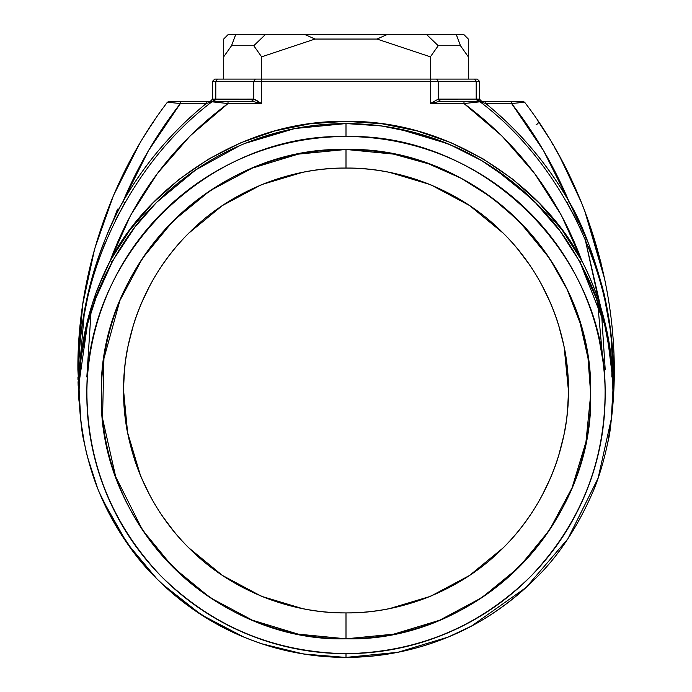 <?xml version="1.0" encoding="UTF-8"?>
<svg xmlns="http://www.w3.org/2000/svg" width="692" height="692" viewBox="0 0 692 692"><rect width="100%" height="100%" fill="white"/><g stroke="black" fill="none" stroke-linecap="round" stroke-linejoin="round"><path stroke-width="1.04" d="M261.637 56.839L261.637 79.087L261.637 56.839L315.016 39.046L376.984 39.046L430.363 56.839L438.226 45.724L460.474 45.724L468.337 56.839L468.337 79.087L468.337 39.046L463.891 34.6L456.313 34.6L463.891 34.6L468.337 39.046L468.337 56.839L460.474 45.724L456.313 34.6L460.474 45.724L438.226 45.724L430.363 56.839L430.363 79.087L430.363 56.839L376.984 39.046L386.958 34.6L456.313 34.6L426.661 34.6L438.226 45.724L426.661 34.6L305.042 34.6L386.958 34.6L376.984 39.046L315.016 39.046L305.042 34.6L265.339 34.6L305.042 34.6L315.016 39.046L261.637 56.839L253.774 45.724L261.637 56.839M223.663 79.087L223.663 56.839L231.526 45.724L253.774 45.724L265.339 34.6L253.774 45.724L231.526 45.724L223.663 56.839L223.663 79.087M223.663 39.046L223.663 56.839L223.663 39.046L228.109 34.6L265.339 34.6L235.687 34.6L231.526 45.724L235.687 34.6L228.109 34.6L223.663 39.046M611.538 417.596L612.731 400.4L611.114 421.454C612.498 407.718 613.103 397.407 612.913 390.53L612.913 390.487C612.437 368.127 610.664 350.489 607.619 337.566C603.701 318.995 598.58 302.309 592.248 287.5C576.834 252.39 557.441 223.577 534.051 201.061C483.103 150.536 415.996 123.833 346 123.574L346 136.523C480.836 133.028 605.587 251.585 605.128 390.487C605.206 461.78 580.579 523.567 531.257 575.839C479.928 626.398 418.176 652.348 346 653.681C273.772 652.314 212.02 626.364 160.743 575.839C111.455 523.498 86.837 461.711 86.872 390.487C86.647 251.533 210.93 133.158 346 136.523L346 123.574C275.944 123.825 208.742 150.614 157.819 201.199C134.395 223.793 115.002 252.649 99.639 287.768C93.299 302.672 88.195 319.367 84.329 337.852C81.275 351.121 79.528 368.663 79.087 390.487C79.943 415.909 81.647 433.278 84.216 442.577C88.239 461.728 93.308 478.432 99.423 492.687C115.045 528.333 134.343 557.198 157.335 579.299C208.526 630.412 275.624 656.985 346 657.4L346 653.681C363.265 653.681 380.375 651.976 397.312 648.551C414.231 645.143 430.649 640.083 446.574 633.388C462.464 626.701 477.541 618.51 491.813 608.813C506.051 599.134 519.199 588.139 531.257 575.839C543.289 563.565 553.989 550.218 563.366 535.807C572.708 521.431 580.553 506.276 586.894 490.334C593.208 474.435 597.905 458.078 600.976 441.237C604.038 424.464 605.422 407.545 605.128 390.487C604.834 373.49 602.879 356.683 599.263 340.066C595.665 323.51 590.475 307.464 583.711 291.92C576.972 276.454 568.789 261.775 559.171 247.892C549.586 234.078 538.757 221.31 526.673 209.598C514.64 197.938 501.596 187.541 487.531 178.398C473.527 169.306 458.77 161.625 443.252 155.371C427.803 149.143 411.887 144.438 395.504 141.272C379.164 138.106 362.669 136.523 346 136.523C329.349 136.523 312.845 138.106 296.496 141.272C280.13 144.438 264.214 149.135 248.748 155.371C233.247 161.625 218.49 169.298 204.469 178.398C190.421 187.532 177.368 197.929 165.327 209.598C153.252 221.302 142.422 234.069 132.829 247.892C123.211 261.766 115.036 276.437 108.289 291.92C101.525 307.456 96.344 323.501 92.737 340.066C89.121 356.665 87.166 373.472 86.872 390.487C86.578 407.527 87.962 424.447 91.024 441.237C94.086 458.061 98.783 474.427 105.106 490.334C111.438 506.259 119.284 521.413 128.634 535.807C138.002 550.209 148.702 563.548 160.743 575.839C172.784 588.131 185.932 599.125 200.187 608.813C214.442 618.501 229.519 626.692 245.426 633.388C261.334 640.083 277.76 645.134 294.688 648.551C311.616 651.976 328.726 653.681 346 653.681L346 657.4C380.998 657.409 415.053 650.636 448.182 637.064L397.796 652.314L346 657.4C273.98 656.942 210.896 630.706 156.738 578.694C125.797 547.58 79.987 485.914 79.087 390.487C79.563 368.291 81.31 350.749 84.329 337.852C88.265 319.116 93.368 302.421 99.639 287.768C115.08 252.519 134.473 223.663 157.819 201.199C183.977 175.647 212.816 156.478 244.337 143.685C277.172 130.295 311.054 123.591 346 123.574L381.456 125.935L416.463 133.037L450.258 144.775L481.528 160.544L511.189 180.828L537.961 205.031L560.139 231.154L579.853 261.81L559.94 230.886L534.051 201.061C557.389 223.49 576.782 252.303 592.248 287.5C598.528 302.127 603.649 318.822 607.619 337.566C610.647 350.299 612.411 367.936 612.913 390.487L612.256 371.777L610.854 357.366L604.566 324.245L594.238 292.387L579.853 261.81L594.255 292.448L597.525 301.158L602.905 360.809L599.263 340.066M611.477 418.167L598.113 478.146L567.881 538.843L526.102 587.473L471.572 626.018M470.993 626.329L448.208 637.055C479.53 624.34 508.412 605.024 534.821 579.135C557.743 557.095 577.033 528.186 592.681 492.427C598.753 478.267 603.805 461.555 607.836 442.283L611.131 421.255M579.957 262L588.581 279.144M588.693 279.378L593.105 289.585M595.924 296.773L595.215 294.904M611.892 369.839L613.155 369.839L611.892 369.839L611.832 376.976L614.055 377.01L611.832 376.976M614.063 376.898L614.081 375.263M605.223 369.839L601.556 313.459L605.223 369.839M601.556 313.441L585.008 238.628L600.647 306.867M112.502 222.305L117.484 209.122M298.685 154.091L346 149.472C362.063 149.472 377.979 151.038 393.731 154.169C409.491 157.309 424.793 161.945 439.628 168.095C454.471 174.246 468.571 181.78 481.935 190.707C495.29 199.633 507.651 209.771 519.009 221.137C530.366 232.495 540.513 244.856 549.439 258.211C558.366 271.567 565.9 285.666 572.05 300.51C578.192 315.353 582.837 330.655 585.968 346.407C589.108 362.167 590.674 378.074 590.674 394.146C590.674 410.209 589.108 426.116 585.968 441.877C582.837 457.628 578.192 472.93 572.05 487.773C565.9 502.617 558.366 516.716 549.439 530.072C540.513 543.436 530.366 555.788 519.009 567.155C507.651 578.512 495.29 588.65 481.935 597.577C468.571 606.503 454.471 614.038 439.628 620.188C424.793 626.338 409.491 630.974 393.731 634.114C377.979 637.245 362.063 638.811 346 638.811C476.736 642.185 594.039 524.882 590.674 394.146C594.039 263.401 476.736 146.099 346 149.472L346 168.061C398.159 167.343 459.808 188.959 503.283 233.204C547.519 276.679 569.144 338.327 568.426 390.487C569.144 442.646 547.519 504.286 503.283 547.77C459.808 592.006 398.159 613.631 346 612.913L346 638.811L298.477 634.157M393.315 634.192L346 638.811L346 612.913C293.84 613.631 232.192 592.006 188.717 547.77C144.481 504.286 122.856 442.646 123.574 390.487L127.596 432.595L140.502 475.603C135.373 463.614 131.16 449.705 127.847 433.875C125.511 424.369 124.084 409.898 123.574 390.487C124.084 371.068 125.511 356.605 127.847 347.09C131.16 331.269 135.373 317.36 140.502 305.362C146.514 291.09 153.365 278.27 161.054 266.913C169.54 254.319 178.761 243.082 188.717 233.204L222.426 205.541L260.884 184.989C288.512 173.683 316.884 168.044 346 168.061C375.116 168.044 403.488 173.683 431.116 184.989L469.574 205.541L503.283 233.204C513.239 243.082 522.46 254.319 530.946 266.913C538.635 278.27 545.486 291.09 551.498 305.362C556.627 317.36 560.84 331.269 564.153 347.09C566.488 356.605 567.916 371.068 568.426 390.487C567.916 409.898 566.488 424.369 564.153 433.875C560.84 449.705 556.627 463.614 551.498 475.603C545.486 489.884 538.635 502.703 530.946 514.061C522.46 526.647 513.239 537.883 503.283 547.77L469.574 575.433L431.116 595.985C403.488 607.291 375.116 612.93 346 612.913C316.884 612.93 288.512 607.291 260.884 595.985L222.426 575.433L188.717 547.77C178.761 537.883 169.54 526.647 161.054 514.061C153.365 502.703 146.514 489.884 140.502 475.603L140.441 475.465M204.313 561.947L190.905 549.924L204.763 562.319M226.05 577.803L242.044 587.127M297.854 634.028L252.381 620.196L210.437 597.827M209.719 597.343L173.147 567.302M172.697 566.852L142.682 530.254M142.561 530.072C133.634 516.716 126.1 502.617 119.95 487.773C113.808 472.93 109.163 457.628 106.032 441.877C102.892 426.116 101.326 410.209 101.326 394.146C101.326 378.074 102.892 362.167 106.032 346.407C109.163 330.655 113.808 315.353 119.95 300.51C126.1 285.666 133.634 271.567 142.561 258.211C151.487 244.856 161.634 232.495 172.991 221.137C184.349 209.771 196.71 199.633 210.065 190.707C223.43 181.78 237.529 174.246 252.372 168.095C267.207 161.945 282.509 157.309 298.269 154.169C314.021 151.038 329.937 149.472 346 149.472C215.264 146.099 97.961 263.401 101.326 394.146C97.961 524.882 215.264 642.185 346 638.811C329.937 638.811 314.021 637.245 298.269 634.114C282.509 630.974 267.207 626.338 252.372 620.188C237.529 614.038 223.43 606.503 210.065 597.577C196.71 588.65 184.349 578.512 172.991 567.155C161.634 555.788 151.487 543.436 142.561 530.072L115.668 476.676L102.528 418.34L103.93 358.568L119.785 300.916M120.114 300.12L142.44 258.393M142.561 258.211L172.836 221.284M173.285 220.835L209.901 190.819M210.065 190.707L252.182 168.173M252.372 168.095L297.837 154.255M94.484 301.115L112.147 261.81L110.201 260.737C91.552 297.058 81.267 335.508 79.355 376.076L79.087 390.444L78.784 376.076L79.355 376.076L82.322 346.199L88.498 316.798C91.629 305.466 94.735 295.942 97.806 288.244L130.589 215.324L157.439 173.398L190.144 135.866L228.014 103.549L261.637 103.549L261.637 81.31L430.363 81.31L430.363 103.549L463.986 103.549L501.856 135.866L534.561 173.398L561.411 215.324L581.799 260.737L562.432 230.514L539.224 203.137L512.573 179.09L482.955 158.797L450.907 142.638L416.991 130.883L381.82 123.738L346 121.351L310.18 123.738L275.009 130.883L241.093 142.638L209.045 158.797L179.427 179.09L152.776 203.137L129.568 230.514L110.201 260.737L112.147 261.81L97.745 292.448L87.382 324.462L81.12 357.565L79.805 370.955L79.087 390.53L79.355 376.076L78.784 376.076L78.966 390.435L78.68 369.839L77.885 369.839L80.886 421.454L79.502 405.97L78.68 369.839C78.68 358.24 79.788 343.647 81.993 326.062L90.566 283.054C100.686 248.125 111.499 220.956 122.977 201.562L148.451 150.674L180.37 103.549L206.19 103.549C189.426 117.19 174.047 132.241 160.06 148.719C146.073 165.189 133.712 182.809 122.977 201.562C137.812 166.383 156.946 133.712 180.37 103.549L168.891 102.364M78.801 378.948L78.974 387.572M78.161 385.548L78.049 381.872M78.983 401.126L78.369 390.669M78.04 381.785L78.992 401.23M87.469 324.124L79.225 381.932L79.087 390.53C78.897 397.407 79.502 407.718 80.886 421.454L77.885 369.839C77.219 275.641 110.184 177.057 167.386 102.217C110.184 177.057 77.219 275.641 77.885 369.839L78.68 369.839C79.814 310.198 94.579 254.102 122.977 201.562C144.697 163.779 172.429 131.108 206.19 103.549L211.934 101.802C130.442 163.476 76.838 273.894 78.784 376.076C76.838 273.894 130.442 163.476 211.934 101.802L211.588 101.906M564.413 432.569L566.143 422.293M567.769 407.649L568.409 393.627M558.582 455.924L563.868 435.311M542.217 495.238L550.477 478.025M389.458 608.631L429.862 596.504M262.112 596.487L302.534 608.623M226.336 577.984L239.89 585.968M162.802 516.63L173.631 531.067M141.523 478.025L149.861 495.386M128.193 435.605L133.426 455.959M123.591 393.627L124.223 407.476M125.849 422.215L127.639 432.811M507.115 177.68L521.941 189.764L492.92 167.646M269.655 134.724L246.724 142.716M172.23 187.887L171.746 188.302M171.27 188.717L164.238 195.023M245.141 143.356L294.835 128.522L346 123.574C380.911 123.591 414.767 130.278 447.568 143.651C479.063 156.409 507.893 175.552 534.051 201.061C557.389 223.49 576.782 252.303 592.248 287.5L593.295 290.043M90.444 313.459L90.704 311.452M134.603 227.538L112.943 260.374L94.475 301.158L97.762 292.387M156.046 202.972L135.243 226.708M239.821 145.597L195.793 169.851L156.799 202.22M470.698 154.489L447.568 143.651L397.537 128.591M531.638 198.699L494.192 168.485M156.902 578.858L157.318 579.282C183.717 605.119 212.582 624.392 243.921 637.107C277.008 650.644 311.037 657.409 346 657.4C416.454 656.985 483.613 630.36 534.821 579.135C557.778 557.043 577.067 528.143 592.681 492.427C598.796 478.12 603.848 461.408 607.836 442.283C610.353 433.287 612.048 416.022 612.913 390.487C612.005 416.281 610.318 433.547 607.836 442.283C603.805 461.555 598.753 478.267 592.681 492.427C577.033 528.186 557.743 557.095 534.821 579.135C508.412 605.024 479.53 624.331 448.182 637.064C415.062 650.636 380.998 657.409 346 657.4M84.216 442.56C88.256 461.763 93.316 478.457 99.414 492.661L115.633 525.297L134.715 553.591M134.845 553.756L156.738 578.694M79.087 390.444L80.886 421.454L79.269 400.4L80.09 413.643M80.125 413.98L80.488 417.769M84.58 444.351L80.869 421.255L84.182 442.387M127.588 348.405L125.858 358.681M124.231 373.317L123.591 387.347M133.418 325.05L128.132 345.654M149.783 285.735L141.523 302.94M302.542 172.343L262.138 184.47M429.888 184.479L389.466 172.343M465.664 202.99L452.11 194.997M501.094 231.042L487.652 218.992M529.198 264.344L518.369 249.907L529.198 264.344M550.477 302.949L542.139 285.588M558.539 324.911L563.807 345.369L558.574 325.015M568.409 387.347L567.777 373.49M566.151 358.75L564.361 348.163M501.977 135.987L463.986 103.549L480.066 101.802C565.26 165.924 619.625 284.023 612.913 390.444C619.625 284.023 565.26 165.924 480.066 101.802L463.986 103.549C518.775 144.317 558.046 196.71 581.799 260.737C547.095 191.874 455.345 119.906 346 121.351C236.655 119.906 144.905 191.874 110.201 260.737C133.954 196.71 173.225 144.317 228.014 103.549L261.637 103.549L261.637 81.31L253.774 81.31L253.774 99.138L253.774 81.31L215.8 81.31L215.8 99.103L253.774 99.138L261.637 103.549L252.199 101.343L210.316 101.326L212.539 99.103L212.539 81.31L212.539 99.103L210.766 101.326L169.168 101.326L167.386 102.217L180.37 103.549L206.19 103.549C172.429 131.108 144.697 163.779 122.977 201.562L124.906 202.669L115.106 221.051M477.134 101.326L439.801 101.343L430.363 103.549L438.226 99.138L438.226 81.31L476.2 81.31L476.2 99.103L438.226 99.138L438.226 81.31L430.363 81.31L430.363 103.549L463.986 103.549L463.986 101.326L440.346 101.326L438.771 99.103L479.461 99.103L479.461 81.31L476.2 81.31L476.2 99.103L477.887 99.241L479.245 101.395L463.986 101.326L463.986 103.549L467.697 103.143M480.412 101.906L485.81 103.549L511.63 103.549L511.63 101.326L522.832 101.326L524.614 102.217L511.63 103.549L543.549 150.674L569.023 201.562C558.288 182.809 545.927 165.189 531.94 148.719C517.953 132.241 502.574 117.19 485.81 103.549L511.63 103.549L524.614 102.217C592.144 189.755 625.213 311.798 611.114 421.454C625.213 311.798 592.144 189.755 524.614 102.217L522.832 101.326L479.374 101.421M480.066 101.802L485.81 103.549C519.571 131.108 547.303 163.779 569.023 201.562C547.303 163.779 519.571 131.108 485.81 103.549L485.81 101.326L511.63 101.326L511.63 103.549C535.054 133.712 554.188 166.383 569.023 201.562C581.756 222.703 593.381 253.194 603.908 293.019C607.931 310.881 610.552 327.005 611.771 341.39L613.233 365.86L613.034 390.435L611.114 421.454L613 401.334M551.533 142.318L553.392 145.467M548.151 136.731L538.004 120.988L548.099 136.644M613.441 394.362L613.951 381.811M613.96 381.785L613.631 390.634M554.465 147.318L559.404 156.089M560.364 157.863L581.565 202.808M582.327 204.702L585.908 213.94M586.721 216.129L600.967 262.476M614.081 375.332L614.072 376.24M614.115 369.839L614.098 365.86L614.115 369.839M138.746 145.242L113.436 195.585L94.666 248.817L82.781 304.039L77.997 359.909M143.85 136.731L150.865 125.702L143.85 136.731M152.534 123.167L150.873 125.685L152.534 123.167M577.889 223.075L567.094 202.669L569.023 201.562C558.288 182.809 545.927 165.189 531.94 148.719M115.945 219.373L124.906 202.669L122.977 201.562M613.32 380.098L610.967 333.682L602.697 288.01L588.65 243.74L569.023 201.562L567.094 202.669L576.055 219.373M596.037 267.925L588.347 246.689M604.946 300.553L603.251 293.278M611.512 341.649L610.543 332.982M613.069 366.146L612.775 358.655M612.956 389.518L613.112 367.616M78.905 367.011L78.793 375.15M90.496 286.427L89.06 292.024M104.95 243.48L97.65 262.891M606.33 331.572L604.566 324.263L579.853 261.81L581.799 260.737L562.432 230.514L539.224 203.137L512.573 179.09M482.955 158.797L450.907 142.638M381.82 123.738L346 121.351L310.18 123.738L275.009 130.883M241.093 142.638L209.045 158.797M179.427 179.09L152.776 203.137M255.633 99.769L253.229 99.103L251.654 101.326L228.014 101.326L228.014 103.549L213.3 101.949M213.145 99.146L215.8 99.103L215.8 81.31L217.375 79.087L255.348 79.087L253.774 81.31L255.348 79.087L261.637 79.087L261.637 81.31L261.637 79.087L430.363 79.087L430.363 81.31L430.363 79.087L436.652 79.087L438.226 81.31L436.652 79.087L474.626 79.087L476.2 81.31L474.626 79.087L477.229 79.087L214.771 79.087L212.539 81.31L214.771 79.087L217.375 79.087L215.8 81.31L212.539 81.31L479.461 81.31L477.229 79.087L479.461 81.31L479.461 99.103L481.684 101.326L479.461 99.103L481.234 101.326L478.587 99.241M167.654 102.243L169.168 101.326L180.37 101.326L180.37 103.549L180.37 101.326L206.19 101.326L206.19 103.549L211.934 101.802L228.014 103.549L228.014 101.326L213.309 101.326L211.934 101.802L213.309 101.326L211.934 101.802L213.309 101.326L215.039 99.103L213.309 101.326M103.073 275.563L97.806 288.253M178.008 103.307L178.45 103.35M561.376 215.273L581.799 260.737C586.28 269.179 590.856 279.516 595.527 291.756C598.675 299.818 601.945 310.578 605.327 324.029L608.752 340.594L611.166 357.332L612.55 374.138L612.913 390.487M84.156 315.111L78.784 376.076M78.801 378.645L78.992 388.004M210.93 102.113L210.013 102.39M480.205 101.845L481.07 102.113M212.695 101.413L214.113 99.241L212.755 101.395L210.766 101.326L212.92 99.103L210.766 101.326L206.19 101.326L210.766 101.326L212.92 99.103L214.113 99.241L213.413 99.241M485.81 103.549L485.81 101.326L481.234 101.326M474.548 102.399L474.081 102.451M472.939 102.572L471.771 102.701M207.764 103.073L206.19 103.549L206.19 101.326M210.766 101.326L212.427 101.43M212.228 101.836L211.752 101.862M253.774 99.138L261.637 103.549L252.199 101.343L253.774 99.138L253.229 99.103L253.774 99.138L252.199 101.343L253.246 101.456M214.113 99.241L253.229 99.103L251.654 101.326L252.243 101.352M259.483 102.935L261.507 103.515M258.436 101.387L257.571 100.842M215.8 99.103L214.226 101.326L215.8 99.103M479.245 101.404L479.738 101.43M479.245 101.395L477.887 99.241M478.691 101.326L476.961 99.103L478.691 101.326M477.774 101.326L476.2 99.103L477.774 101.326M440.346 101.326L438.226 99.138L440.346 101.326M438.226 99.138L439.801 101.343L430.363 103.549L438.226 99.138M601.979 316.754L601.651 314.151M579.905 261.905L597.525 301.167L602.905 360.809M83.049 318.908L82.988 319.462L83.049 318.908M94.475 301.158L95.721 293.823L94.475 301.158L104.319 277.207M197.047 588.252L174.272 568.417M101.326 394.146C101.326 378.074 102.892 362.167 106.032 346.407M439.628 168.095C454.471 174.246 468.571 181.78 481.935 190.707M585.968 346.407C589.108 362.167 590.674 378.074 590.674 394.146M345.516 657.4L303.468 653.992L262.034 643.845M243.921 637.107L201.277 614.764L161.798 583.65M156.816 578.78L127.216 543.384L102.174 499.07M97.364 487.557L87.486 456.928M87.114 455.448L86.102 451.271M85.894 450.406L85.159 447.093M79.9 411.377L79.666 408.055M79.641 407.623L79.277 400.564M568.426 390.487L564.153 347.09M550.477 302.94L541.767 284.888M503.283 233.204L488.362 219.589M465.647 202.981L451.642 194.746M123.574 390.487C122.856 338.327 144.481 276.679 188.717 233.204C232.192 188.959 293.84 167.343 346 168.061L346 149.472L393.298 154.082M394.146 154.255L428.677 163.866L461.426 178.415L491.701 197.583L518.853 220.982M519.303 221.431L549.318 258.029M549.439 258.211L567.163 289.49L580.112 323.034L588.001 358.11L590.674 393.956M590.674 394.57L585.951 441.98L572.128 487.575M571.886 488.163L549.56 529.89M549.206 530.418L519.164 566.999M518.715 567.449L481.943 597.577L440.043 620.023M439.238 620.352L393.947 634.071M91.353 306.867L86.837 376.976M78.715 397.07L78.611 395.262M77.988 379.597L77.945 377.019M78.404 391.274L78.533 393.826M78.767 397.909L78.879 399.526M138.547 145.579L139.914 143.253M149.671 127.518L150.865 125.693M153.685 121.455L153.615 122.233M153.996 120.988L149.014 128.539M601.556 313.459L605.223 369.865M604.99 280.208L584.584 210.463M583.814 208.456L580.406 199.979M579.688 198.241L559.845 156.911M558.954 155.276L554.387 147.18M613.294 396.948L613.415 394.821M614.003 379.796L614.038 378.143M536.162 124.456C538.099 124.006 538.713 122.847 538.004 120.988L543.021 128.591M612.783 400.504L613.008 401.222M613.579 391.62L613.467 393.93M613.242 397.744L613.121 399.543M611.114 421.454L612.913 390.53L611.114 421.454M534.051 201.061L559.94 230.886L579.853 261.81L581.799 260.737C602.801 302.023 613.173 345.256 612.913 390.444L612.654 378.611L607.446 336.727M444.143 142.275L397.052 128.496M346 123.574L316.417 125.217M279.43 132.008L246.992 142.613M104.829 276.117L112.147 261.81L100.409 285.943M79.052 390.435L80.886 421.454L79.087 390.565M103.61 274.378L95.721 293.832M579.853 261.81L593.416 290.337M595.181 294.818L604.566 324.263M612.775 381.846L612.654 378.611M79.225 381.932L79.346 378.636"/></g></svg>
